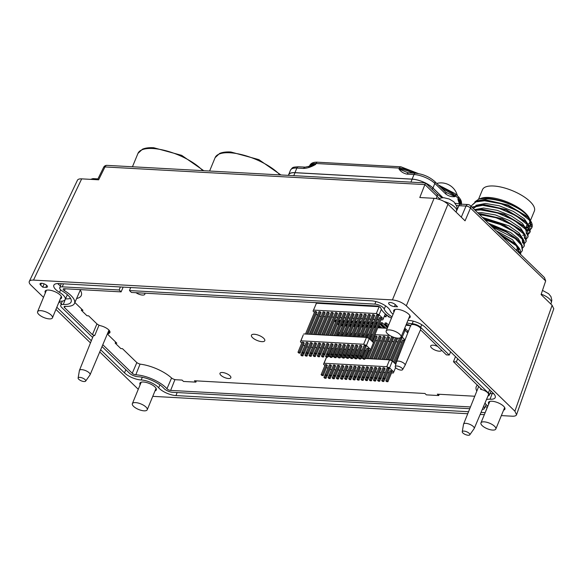 <?xml version="1.0" encoding="UTF-8"?>
<svg xmlns="http://www.w3.org/2000/svg" width="583" height="583" viewBox="0 0 583 583"><rect width="100%" height="100%" fill="white"/><g stroke="black" fill="none" stroke-linecap="round" stroke-linejoin="round"><path stroke-width="0.87" d="M478.592 199.138L482.491 189.686A28.05 10.465 22.4 0 1 493.612 186.006A28.05 10.465 22.4 0 1 522.397 195.75A28.05 10.465 22.4 0 1 534.356 211.061L530.435 220.571M526.821 225.133A28.05 10.465 -157.6 0 0 527.513 224.776M528.468 224.105A28.05 10.465 -157.6 0 0 529.634 222.517M520.903 210.128A29.383 10.96 22.4 0 1 529.779 219.157L529.043 217.729A28.05 10.465 -157.6 0 0 488.889 197.462A28.05 10.465 -157.6 0 0 481.558 198.154L478.993 198.985L487.096 198.169C498.88 199.146 510.147 203.132 520.903 210.128C510.052 203.336 498.866 199.59 487.322 198.876L477.717 200.778M474.846 201.864L479 199M471.312 206.601L471.611 205.566L475.998 201.893L484.568 200.763L501.14 203.795L517.835 211.068L529.291 220.061L531.827 227.691L530.472 229.447M472.157 207.417L482.68 205.347L499.245 208.379L515.889 215.63L527.404 224.652L529.94 232.282L528.584 234.016M475.123 210.295L480.793 209.931L497.357 212.963L514.002 220.214L525.516 229.236L528.052 236.866L526.689 238.6M479.488 214.529L495.987 217.714L512.406 224.965L523.702 233.907L526.165 241.449L524.802 243.184M485.143 220.017L500.265 224.521L513.856 231.633L522.608 239.518L524.27 246.033L522.915 247.768M492.22 226.882L515.212 238.578L521.435 245.203L522.383 250.617L521.027 252.352M501.569 235.955L516.195 245.669L520.699 254.516M508.85 243.009L516.538 250.479M496.388 230.926L512.391 239.635L519.555 248.686M519.038 251.543L518.396 252.279M488.518 223.289L510.657 232.537L518.229 238.593L521.45 244.102M482.403 217.357L509.017 225.869L519.052 232.923L523.337 239.518M477.696 212.788L481.66 212.62L495.39 214.93L509.557 220.571L520.517 227.946L525.225 234.942M474.453 209.647L483.547 208.036L497.277 210.346L511.444 215.987L522.412 223.369L527.112 230.358M475.823 205.362L485.435 203.452L499.157 205.763L513.339 211.403L524.299 218.785L529 225.774M527.032 229.957L528.482 228.623M530.129 229.695L527.418 230.853M520.757 254.567L520.342 250.1L516.144 244.685L499.966 234.395M522.383 250.617L522.23 245.516L518.039 240.101L506.35 232.034L491.075 225.774M524.27 246.033L524.117 240.932L519.927 235.517L504.149 225.417L484.24 219.135M526.165 241.449L526.004 236.348L521.814 230.934L502.313 219.223L479.095 213.837L481.15 213.888M528.052 236.866L527.899 231.764L523.702 226.35L504.2 214.639L481.07 209.261L474.598 209.785M522.638 235.277L523.862 235.146M528.511 233.601L530.056 231.954M530.217 231.611L529.787 227.181L525.589 221.766L506.088 210.055L482.957 204.677L471.873 207.14M531.251 222.006L529.124 218.873A32.058 11.959 22.4 0 1 531.251 222.006A32.058 11.959 22.4 0 1 531.922 227.479A32.058 11.959 22.4 0 1 530.464 229.403M530.122 229.666A32.058 11.959 22.4 0 1 529.211 230.219M529.124 218.873L527.462 217.175L507.975 205.471L484.845 200.093L476.245 201.237L471.611 205.566M526.318 228.15L528.555 227.698M529.787 227.181L531.74 224.054M484.765 200.093L486.812 200.137L508.085 205.041L525.983 215.761M529.801 220.702L530.18 224.688L529.182 226.066M528.395 226.649L526.012 227.603M482.87 204.677L484.925 204.72L506.197 209.625L524.095 220.352L525.589 221.766M527.906 225.278L528.293 229.272L527.294 230.649M473.323 208.554L477.433 205.646M483.023 209.304L504.302 214.209L522.208 224.929L523.702 226.35M526.019 229.862L526.405 233.856M481.135 213.888L502.415 218.793L520.32 229.513L521.814 230.926M524.124 234.439L524.511 238.44M522.623 243.024L522.237 239.023M519.118 234.774L503.1 224.47L483.948 218.858M516.567 250.501L518.95 249.553M516.545 238.687L505.25 230.999L490.478 225.191M499.055 233.513L514.651 243.264L516.144 244.678M518.462 248.19L518.673 252.548M529.779 219.157A29.383 10.96 22.4 0 1 530.326 220.418M530.683 221.948A29.383 10.96 22.4 0 1 530.392 224.171M530.275 224.44A29.383 10.96 22.4 0 1 529.087 225.905M528.344 226.437A29.383 10.96 22.4 0 1 525.917 227.45M395.208 366.59L396.513 361.781A4.635 1.727 22.4 0 1 396.535 361.715L410.775 325.227A5.371 2.004 22.4 0 1 412.91 324.512A5.371 2.004 22.4 0 1 418.441 326.385A5.371 2.004 22.4 0 1 420.707 329.322L405.105 365.242A4.635 1.727 22.4 0 1 405.076 365.308L402.605 369.637A4.008 1.494 -157.6 0 0 399.501 366.671A4.008 1.494 -157.6 0 0 395.208 366.59A4.008 1.494 -157.6 0 0 397.016 368.755A4.008 1.494 -157.6 0 0 401.053 370.103A4.008 1.494 -157.6 0 0 402.605 369.637M396.535 361.715A4.635 1.727 22.4 0 1 401.483 361.868A4.635 1.727 22.4 0 1 405.105 365.242M462.253 431.741L463.529 424.278A5.75 2.143 22.4 0 1 463.572 424.111A5.75 2.143 22.4 0 1 465.861 423.353A5.75 2.143 22.4 0 1 471.771 425.357A5.75 2.143 22.4 0 1 474.212 428.498A5.75 2.143 22.4 0 1 474.125 428.651L469.774 434.838A4.081 1.523 -157.6 0 0 468.229 432.586A4.081 1.523 -157.6 0 0 463.908 431.085A4.081 1.523 -157.6 0 0 462.253 431.741A4.081 1.523 -157.6 0 0 464.17 433.927A4.081 1.523 -157.6 0 0 468.215 435.261A4.081 1.523 -157.6 0 0 469.774 434.838M92.646 337.477L61.711 307.46A6.413 2.39 -157.6 0 1 60.719 305.324A6.413 2.39 -157.6 0 1 63.328 304.457A19.232 7.171 -157.6 0 0 71.148 301.848A19.232 7.171 -157.6 0 0 62.6 291.252A6.413 2.39 -157.6 0 1 59.75 287.725A6.413 2.39 -157.6 0 1 62.308 286.851L119.18 289.991L120.338 286.96M406.876 322.946A19.232 7.171 -157.6 0 0 412.232 323.711A6.413 2.39 -157.6 0 1 420.62 327.274L449.253 355.047L450.659 351.884M392.009 316.817A19.232 7.171 -157.6 0 1 384.197 309.005A6.413 2.39 -157.6 0 0 374.898 304.107L129.492 290.56L131.437 292.447L376.844 305.995A2.726 1.02 22.4 0 1 380.801 308.079A22.919 8.548 -157.6 0 0 391.441 318.194M406.307 324.316A22.919 8.548 -157.6 0 0 408.902 324.913L410.855 326.05M420.343 330.153L421.669 330.889L446.403 354.887L449.253 355.047M102.797 344.721L132.246 373.288A2.726 1.02 22.4 0 0 135.803 374.803L140.058 364.084M78.122 378.024A4.081 1.523 -157.6 0 0 80.031 380.211A4.081 1.523 -157.6 0 0 84.083 381.544A4.081 1.523 -157.6 0 0 85.635 381.122A4.081 1.523 -157.6 0 0 84.098 378.87A4.081 1.523 -157.6 0 0 79.776 377.369A4.081 1.523 -157.6 0 0 78.122 378.024L79.397 370.562A5.75 2.143 22.4 0 1 79.441 370.394L93.098 336.355A6.1 2.274 22.4 0 1 94.723 335.546L92.427 334.664L96.938 323.886M119.18 289.991L121.126 291.879L64.254 288.738A2.726 1.02 22.4 0 0 63.168 289.088A2.726 1.02 22.4 0 0 64.378 290.611A22.919 8.548 22.4 0 1 74.493 303.4A22.919 8.548 22.4 0 1 65.238 306.337A2.726 1.02 22.4 0 0 64.145 306.687A2.726 1.02 22.4 0 0 64.553 307.62L92.427 334.664M469.76 408.69L172.59 392.293A6.413 2.39 -157.6 0 1 163.925 388.395A19.232 7.171 22.4 0 0 137.792 376.691A6.413 2.39 22.4 0 1 129.404 373.135L102.018 346.564M482.309 409.368A6.413 2.39 -157.6 0 0 484.327 408.545A6.413 2.39 -157.6 0 0 483.518 406.504M481.427 389.182L453.457 361.73L456.3 361.883L488.314 392.942A6.413 2.39 22.4 0 1 489.275 395.143A6.413 2.39 22.4 0 1 488.007 395.901M481.186 388.635L480.56 389.357A6.1 2.274 22.4 0 1 486.346 391.659A6.1 2.274 22.4 0 1 488.51 394.713L474.212 428.498M171.577 377.995L166.957 388.744A2.726 1.02 22.4 0 0 170.644 390.406L470.459 406.949M166.957 388.744A22.919 8.548 -157.6 0 0 135.803 374.803M397.548 306.775L394.48 306.607A4.008 1.494 22.4 0 1 390.37 305.215A4.008 1.494 22.4 0 1 388.657 303.029A4.008 1.494 22.4 0 1 391.783 302.774A4.008 1.494 22.4 0 1 395.719 304.996L397.548 306.775M488.729 404.019A8.869 3.309 22.4 0 1 488.496 402.401A8.869 3.309 22.4 0 1 492.008 401.25A8.869 3.309 22.4 0 1 501.11 404.325A8.869 3.309 22.4 0 1 504.9 409.164A8.869 3.309 22.4 0 1 503.595 410.148M393.073 314.237A12.819 4.781 22.4 0 1 390.107 310.622A12.819 4.781 22.4 0 0 371.517 300.821L58.919 283.571A12.819 4.781 22.4 0 0 53.862 285.189A12.819 4.781 22.4 0 0 59.51 292.375A12.819 4.781 22.4 0 1 65.158 299.56A12.819 4.781 22.4 0 1 59.998 301.178A12.819 4.781 22.4 0 0 59.335 301.149M486.448 399.581A12.819 4.781 -157.6 0 1 490.026 399.231A12.819 4.781 -157.6 0 0 495.244 397.497A12.819 4.781 -157.6 0 0 493.262 393.219L425.568 327.544A12.819 4.781 22.4 0 0 408.8 320.424A12.819 4.781 22.4 0 1 407.94 320.366M485.027 402.933A12.819 4.781 -157.6 0 0 487.556 405.936A12.819 4.781 22.4 0 1 487.84 406.183M485.173 412.64L481.019 412.414M468.55 411.722L175.971 395.573A12.819 4.781 22.4 0 1 158.649 387.782A12.819 4.781 -157.6 0 0 141.224 379.978L142.259 377.274M125.862 369.695L124.456 372.858A12.819 4.781 -157.6 0 0 141.224 379.978M124.456 372.858L100.662 349.778M91.342 340.734L56.821 307.248M393.962 312.087A8.869 3.309 22.4 0 1 393.729 310.469A8.869 3.309 22.4 0 1 397.242 309.311A8.869 3.309 22.4 0 1 406.336 312.386A8.869 3.309 22.4 0 1 410.133 317.232A8.869 3.309 22.4 0 1 408.829 318.209M45.365 292.841A8.869 3.309 22.4 0 1 45.131 291.223A8.869 3.309 22.4 0 1 48.644 290.072A8.869 3.309 22.4 0 1 57.746 293.147A8.869 3.309 22.4 0 1 61.536 297.986A8.869 3.309 22.4 0 1 60.231 298.97M140.131 384.78A8.869 3.309 22.4 0 1 139.898 383.162A8.869 3.309 22.4 0 1 143.418 382.011A8.869 3.309 22.4 0 1 152.513 385.086A8.869 3.309 22.4 0 1 156.302 389.925A8.869 3.309 22.4 0 1 154.998 390.909M501.351 415.599L512.289 416.204C514.687 416.306 516.108 415.81 516.56 414.732L514.898 411.19L406.307 305.835C402.387 302.49 397.759 300.515 392.425 299.91L33.501 280.102C31.227 280 29.82 280.445 29.296 281.429C28.88 282.412 29.412 283.644 30.892 285.116L43.506 297.352M55.932 309.405L90.467 342.913M99.751 351.921L138.273 389.291M152.761 396.345L467.734 413.741M480.166 414.426L484.342 414.659M45.853 287.361A4.008 1.494 -157.6 0 0 47.442 286.836A4.008 1.494 -157.6 0 0 44.308 283.928A4.008 1.494 -157.6 0 0 40.038 283.783A4.008 1.494 -157.6 0 0 40.65 285.138L42.763 287.193L45.853 287.361L46.691 285.342M288.439 175.374L288.702 174.769A15.938 5.947 22.4 0 1 295.005 172.714L412.166 179.185A15.938 5.947 22.4 0 1 425.247 182.924M425.707 183.157A15.938 5.947 22.4 0 1 432.885 188.025L442.883 197.724M121.126 291.879L123.159 287.113M455.498 356.577L453.457 361.73M77.466 180.191C77.998 179.207 79.397 178.762 81.671 178.864L98.636 179.804L104.969 166.942A3.476 2.201 -86.8 0 1 106.944 165.361A3.476 3.476 0 0 0 103.643 167.292A3.476 1.261 26.2 0 1 104.969 166.942L424.89 184.6L425.488 182.938L436.74 193.862A3.476 2.354 134.1 0 1 437.068 196.347A16.834 6.282 -157.6 0 0 439.582 198.439M424.89 184.6L419.796 197.528L434.08 198.315C439.422 198.92 444.049 200.895 447.963 204.239L406.307 305.835M553.763 308.815L552.108 305.273L541.075 294.568L545.681 280.919L544.456 277.559L470.197 205.515A3.476 3.476 0 0 0 467.967 204.538A3.476 2.201 93.2 0 0 466.006 206.076A3.476 1.494 23.1 0 1 470.496 208.051A3.476 2.354 -45.9 0 0 470.197 205.515M545.666 280.97L470.496 208.051L465.059 220.826L447.963 204.239M59.131 301.637A12.6 4.7 -157.6 0 0 59.204 301.702L61.302 303.743M485.078 406.905L487.33 407.029A12.6 4.7 -157.6 0 0 487.483 407.036M489.953 393.663A13.045 4.868 22.4 0 1 492.176 393.62A12.6 4.7 22.4 0 0 493.67 393.627M57.702 283.549A12.6 4.7 -157.6 0 0 60.428 285.889M70.565 298.394A19.006 7.091 22.4 0 1 65.485 298.839M129.492 290.56L130.658 287.528M456.3 361.883L457.706 358.72M42.763 287.193L44.133 283.855M79.441 370.394A5.75 2.143 22.4 0 1 81.722 369.637A5.75 2.143 22.4 0 1 87.639 371.641A5.75 2.143 22.4 0 1 90.081 374.782A5.75 2.143 22.4 0 1 89.993 374.935L85.635 381.122M74.886 302.504L82.983 310.36L81.328 310.265L86.969 315.738L88.623 315.833L96.698 323.667A4.27 1.596 -157.6 0 0 100.874 325.817A8.016 2.988 22.4 0 1 109.925 332.558A8.016 2.988 22.4 0 1 108.737 333.44A4.27 1.596 -157.6 0 0 108.103 333.913A4.27 1.596 -157.6 0 0 108.751 335.363L116.826 343.198L115.179 343.103L120.819 348.576L122.466 348.663L136.429 362.211A3.738 1.392 -157.6 0 0 140.889 364.251A26.177 9.765 22.4 0 1 171.322 377.784A3.738 1.392 -157.6 0 0 176.073 379.752L182.085 380.087L183.499 381.457L195.873 382.135L194.467 380.772L424.956 393.489L426.362 394.859L438.744 395.544L437.33 394.174L474.759 396.236M408.719 324.877L408.464 325.489L410.439 325.591M408.464 325.489A10.683 3.986 22.4 0 1 405.965 325.146M79.951 289.605A26.177 9.765 22.4 0 1 81.314 295.421A26.177 9.765 22.4 0 1 76.613 298.518M476.814 391.12A26.177 9.765 22.4 0 1 476.267 386.653A26.177 9.765 22.4 0 1 477.499 385.05M135.97 292.695A5.874 2.194 -157.6 0 0 144.832 294.291A5.874 2.194 -157.6 0 0 144.642 293.176M222.32 372.501A5.874 2.194 22.4 0 1 228.354 374.541A5.874 2.194 22.4 0 1 230.853 377.748A5.874 2.194 22.4 0 1 224.586 377.536A5.874 2.194 22.4 0 1 219.988 373.273A5.874 2.194 22.4 0 1 222.32 372.501M261.92 341.653A7.215 2.689 -157.6 0 0 264.777 340.705A7.215 2.689 -157.6 0 0 259.136 335.473A7.215 2.689 -157.6 0 0 251.441 335.21A7.215 2.689 -157.6 0 0 254.516 339.146A7.215 2.689 -157.6 0 0 261.92 341.653M437.753 346.499A5.874 2.194 -157.6 0 0 433.031 345.165A5.874 2.194 -157.6 0 0 430.699 345.93A5.874 2.194 -157.6 0 0 435.297 350.201A5.874 2.194 -157.6 0 0 441.564 350.412A5.874 2.194 -157.6 0 0 441.615 350.245M387.039 326.626L386.252 326.582M382.914 326.4L382.127 326.356M408.304 331.559L404.748 328.105M196.398 380.874L195.873 382.135M439.261 394.283L438.744 395.544M115.623 342.024L115.179 343.103M81.773 309.187L81.328 310.265M330 369.309L331.384 369.586M334.044 369.731L335.509 369.819M338.169 369.965L339.634 370.045M342.294 370.19L343.759 370.271M346.419 370.416L347.883 370.496M350.551 370.642L352.015 370.73M354.675 370.875L356.14 370.956M358.8 371.101L360.265 371.182M362.925 371.327L364.39 371.407M367.05 371.553L368.514 371.641M371.174 371.786L372.639 371.867M375.299 372.012L376.764 372.092M379.424 372.238L380.888 372.318M383.548 372.464L385.013 372.552M387.673 372.697L389.138 372.777M391.536 372.909L393.263 373.003L393.78 371.998L389.553 367.895L386.777 366.707L324.068 363.245L323.543 364.251L324.884 365.548M326.633 367.246L327.704 368.288M321.116 374.687L325.27 364.608L326.509 364.674L327.354 365.497L323.201 375.576L322.355 374.76L321.116 374.687L321.962 375.51L323.201 375.576M323.937 377.427L324.782 378.243L326.021 378.316L325.176 377.493L323.937 377.427L328.36 367.356M325.241 374.913L329.395 364.834L330.634 364.9L331.479 365.723L327.325 375.802L326.48 374.986L325.241 374.913L326.086 375.736L327.325 375.802M328.061 377.653L328.907 378.476L330.146 378.542L329.3 377.718L328.061 377.653L332.485 367.582M329.366 375.146L333.52 365.06L334.759 365.126L335.604 365.949L331.45 376.035L330.605 375.212L329.366 375.146L330.211 375.962L331.45 376.035M332.186 377.879L333.031 378.702L334.27 378.768L333.425 377.944L332.186 377.879L336.61 367.815M333.491 375.372L337.644 365.286L338.883 365.359L339.729 366.175L335.575 376.261L334.729 375.437L333.491 375.372L334.336 376.195L335.575 376.261M336.311 378.105L337.156 378.928L338.395 378.994L337.55 378.178L336.311 378.105L340.734 368.041M337.615 375.598L341.776 365.519L343.008 365.585L343.853 366.408L339.7 376.487L338.854 375.671L337.615 375.598L338.461 376.421L339.7 376.487M340.436 378.338L341.281 379.154L342.52 379.227L341.674 378.403L340.436 378.338L344.859 368.267M341.74 375.824L345.901 365.745L347.133 365.811L347.985 366.634L343.824 376.713L342.979 375.897L341.74 375.824L342.585 376.647L343.824 376.713M344.56 378.564L345.413 379.38L346.645 379.453L345.799 378.629L344.56 378.564L348.984 368.492M345.865 376.057L350.026 365.971L351.265 366.037L352.11 366.86L347.949 376.946L347.104 376.122L345.865 376.057L346.717 376.873L347.949 376.946M348.685 378.79L349.538 379.613L350.769 379.679L349.924 378.855L348.685 378.79L353.109 368.726M349.997 376.283L354.151 366.197L355.39 366.27L356.235 367.086L352.074 377.172L351.228 376.348L349.997 376.283L350.842 377.106L352.074 377.172M352.817 379.016L353.662 379.839L354.901 379.905L354.049 379.088L352.817 379.016L357.233 368.952M354.121 376.509L358.275 366.43L359.514 366.496L360.36 367.319L356.206 377.398L355.353 376.574L354.121 376.509L354.967 377.332L356.206 377.398M356.942 379.249L357.787 380.065L359.026 380.138L358.173 379.314L356.942 379.249L361.358 369.177M358.246 376.735L362.4 366.656L363.639 366.722L364.484 367.545L360.33 377.624L359.485 376.807L358.246 376.735L359.092 377.558L360.33 377.624M361.066 379.475L361.912 380.291L363.151 380.364L362.305 379.54L361.066 379.475L365.483 369.403M362.371 376.968L366.525 366.882L367.764 366.947L368.609 367.771L364.455 377.857L363.61 377.033L362.371 376.968L363.216 377.784L364.455 377.857M365.191 379.701L366.037 380.524L367.275 380.59L366.43 379.766L365.191 379.701L369.607 369.637M366.496 377.194L370.65 367.108L371.888 367.181L372.734 367.997L368.58 378.083L367.735 377.259L366.496 377.194L367.341 378.01L368.58 378.083M369.316 379.927L370.161 380.75L371.4 380.816L370.555 379.999L369.316 379.927L373.739 369.862M370.62 377.42L374.774 367.341L376.013 367.407L376.858 368.23L372.705 378.309L371.859 377.485L370.62 377.42L371.466 378.243L372.705 378.309M373.441 380.16L374.286 380.976L375.525 381.049L374.68 380.225L373.441 380.16L377.864 370.088M374.745 377.646L378.899 367.567L380.138 367.633L380.983 368.456L376.829 378.535L375.984 377.718L374.745 377.646L375.59 378.469L376.829 378.535M377.565 380.386L378.411 381.202L379.65 381.275L378.804 380.451L377.565 380.386L381.989 370.314M378.87 377.879L383.024 367.793L384.263 367.858L385.108 368.682L380.954 378.768L380.109 377.944L378.87 377.879L379.715 378.695L380.954 378.768M381.69 380.612L382.535 381.435L383.774 381.501L382.929 380.677L381.69 380.612L386.114 370.548M382.995 378.105L387.156 368.019L388.387 368.092L389.233 368.908L385.079 378.994L384.233 378.17L382.995 378.105L383.84 378.921L385.079 378.994M391.208 370.824L392.053 371.648L387.899 381.727L387.054 380.91L391.208 370.824L389.976 370.759L385.815 380.837L386.66 381.661L387.899 381.727M395.813 364.346L392.388 361.023L389.553 367.895M323.543 364.251L326.48 357.175M386.777 366.707L389.604 359.835L365.104 358.479M362.713 358.348L360.979 358.254M358.581 358.122L356.854 358.028M354.457 357.896L352.73 357.802M350.332 357.671L348.605 357.576M346.207 357.437L344.48 357.343M342.083 357.211L340.355 357.117M337.958 356.985L336.231 356.891M333.833 356.76L332.106 356.665M329.708 356.526L327.974 356.432M389.604 359.835L392.388 361.023M393.78 371.998L395.587 367.611M326.567 357.182L324.068 363.245M336.238 320.205L335.684 320.176L335.123 321.554L335.524 321.947M337.47 323.827L338.541 324.869M342.454 325.606L341.383 324.571M339.437 322.683L338.366 321.648M337.797 323.018L338.869 324.061M335.123 321.554L335.67 321.583M340.363 320.439L339.809 320.402L339.248 321.78L339.649 322.173M341.594 324.061L342.666 325.095M346.579 325.839L345.508 324.797M343.562 322.909L342.491 321.874M341.93 323.252L342.993 324.286M339.248 321.78L339.794 321.809M344.487 320.665L343.941 320.635L343.372 322.005L343.773 322.399M345.719 324.286L346.79 325.321M350.704 326.065L349.632 325.022M347.687 323.142L346.615 322.1M346.054 323.478L347.118 324.512M343.372 322.005L343.926 322.042M348.612 320.89L348.066 320.861L347.497 322.239L347.898 322.625M349.844 324.512L350.915 325.554M354.828 326.291L353.757 325.256M351.811 323.368L350.74 322.326M350.179 323.703L351.25 324.746M347.497 322.239L348.051 322.268M352.744 321.116L352.19 321.087L351.622 322.465L352.023 322.858M353.968 324.738L355.04 325.78M358.953 326.516L357.882 325.482M355.936 323.594L354.872 322.559M354.304 323.929L355.375 324.971M351.622 322.465L352.176 322.494M358.428 324.163L359.5 325.197M356.869 321.35L356.315 321.313L355.747 322.69L356.3 322.72M355.747 322.69L356.147 323.084M358.093 324.971L359.164 326.006M363.078 326.75L362.007 325.708M360.068 323.82L358.997 322.785M362.553 324.388L363.624 325.423M360.994 321.576L360.44 321.546L359.871 322.916L360.425 322.953M359.871 322.916L360.279 323.31M362.218 325.197L363.289 326.232M367.203 326.976L366.131 325.933M364.193 324.053L363.122 323.011M366.678 324.614L367.749 325.657M365.118 321.801L364.564 321.772L363.996 323.15L364.55 323.179M363.996 323.15L364.404 323.536M366.343 325.423L367.414 326.465M371.327 327.201L370.256 326.167M368.318 324.279L367.246 323.237M370.803 324.84L371.874 325.882M369.243 322.027L368.689 321.998L368.121 323.376L368.675 323.405M368.121 323.376L368.529 323.769M370.467 325.649L371.539 326.691M375.452 327.427L374.388 326.393M372.442 324.505L371.371 323.47M374.927 325.074L375.999 326.108M373.368 322.261L372.814 322.224L372.245 323.601L372.799 323.631M372.245 323.601L372.654 323.995M374.599 325.882L375.663 326.917M379.817 327.894L378.316 326.429M376.567 324.731L375.496 323.696M378.863 325.11L381.843 328.003L377.762 327.777M377.493 322.486L376.939 322.457L376.37 323.827L376.924 323.864M376.37 323.827L376.778 324.221M378.527 325.919L380.604 327.938M383.949 328.12L379.431 323.733M387.491 327.784L382.302 322.749L381.063 322.683L380.502 324.061L381.734 324.126L385.968 328.229L381.843 328.003M380.502 324.061L384.729 328.163M382.302 322.749L381.734 324.126M388.599 325.088L386.427 322.982L385.188 322.909L384.627 324.286L385.859 324.352L388.03 326.458M384.627 324.286L387.702 327.267M386.427 322.982L385.859 324.352M389.4 323.142L388.832 324.52M405.112 330.386L405.294 329.956L404.362 329.052M407.087 332.303L407.269 331.873L406.606 331.836M407.932 332.514L407.269 331.873M404.019 329.876L405.039 330.313L402.204 337.193L401.184 336.755M389.823 335.473L374.927 334.649M372.53 334.518L371.065 334.438M368.405 334.292L366.94 334.212M364.28 334.066L362.815 333.986M360.156 333.833L358.691 333.753M356.031 333.607L354.566 333.527M351.906 333.381L350.441 333.301M347.781 333.155L346.317 333.075M343.657 332.922L342.192 332.842M339.532 332.696L338.067 332.616M387.272 328.302L385.968 328.229M375.365 327.646L373.9 327.566M371.24 327.42L369.775 327.34M367.115 327.187L365.65 327.107M362.99 326.961L361.526 326.881M358.866 326.735L357.401 326.655M354.741 326.509L353.276 326.429M350.616 326.276L349.151 326.196M346.491 326.05L345.027 325.97M342.359 325.824L340.902 325.744M405.039 339.933L402.204 337.193M407.757 332.951L405.039 330.313M372.537 340.457L372.916 340.479M375.583 340.625L377.048 340.705M379.708 340.851L381.173 340.931M383.833 341.077L385.297 341.157M387.957 341.303L389.422 341.39M392.082 341.536L393.547 341.616M396.207 341.762L397.672 341.842M400.332 341.988L401.796 342.068M393.525 362.13L402.627 340.049L403.866 340.122L404.66 340.895M400.871 337.375L401.891 338.206L392.461 361.088M390.158 360.068L398.765 339.838M386.114 359.645L394.64 339.612M382.259 359.427L391.557 336.857L392.796 336.93L393.642 337.746L384.649 359.565M381.989 359.412L390.515 339.386M378.127 359.201L387.433 336.631L388.672 336.697L389.517 337.521L380.524 359.332M377.864 359.186L386.391 339.153M374.002 358.975L383.308 336.406L384.547 336.471L385.392 337.295L376.399 359.106M373.739 358.96L382.266 338.927M369.877 358.749L379.183 336.18L380.422 336.245L381.267 337.069L372.275 358.88M369.615 358.734L378.141 338.701M372.624 341.849L375.058 335.946L376.29 336.019L377.143 336.836L368.15 358.654M372.428 341.66L374.016 338.475M369.607 338.927L370.934 335.721L372.012 335.779M369.418 338.738L369.892 338.242M366.029 337.375L366.802 335.495L367.888 335.553M361.905 337.149L362.677 335.269L363.763 335.327M357.78 336.916L358.552 335.036L359.638 335.101M353.655 336.69L354.428 334.81L355.513 334.868M349.53 336.464L350.303 334.584L351.389 334.642M345.406 336.238L346.178 334.358L347.264 334.416M341.281 336.005L342.053 334.125L343.132 334.19M337.156 335.779L337.929 333.899L339.007 333.957M328.623 356.468L331.924 348.459M332.485 356.679L335.786 348.67M332.747 356.694L336.056 348.685M336.61 356.913L339.911 348.896M336.872 356.927L340.18 348.911M340.734 357.139L344.036 349.122M341.004 357.153L344.305 349.137M344.859 357.364L348.16 349.355M345.129 357.379L348.43 349.37M348.984 357.59L352.292 349.581M349.253 357.605L352.555 349.596M353.116 357.824L356.417 349.807M353.378 357.838L356.679 349.822M357.241 358.049L360.542 350.033M357.503 358.064L360.804 350.048M361.365 358.275L364.666 350.266M361.628 358.29L364.929 350.281M365.49 358.501L368.791 350.492M366.991 358.589L376.29 336.019M365.752 358.516L369.054 350.507M371.116 358.815L380.422 336.245M375.241 359.041L384.547 336.471M379.365 359.274L388.672 336.697M383.49 359.5L392.796 336.93M387.615 359.726L396.578 337.994M388.774 359.791L397.708 338.125M386.383 359.66L395.405 337.754M391.463 360.629L401.046 337.382M390.391 360.17L399.501 338.053M394.436 363.005L403.866 340.122M395.281 363.828L403.392 344.145M322.355 374.76L326.509 364.674M325.176 377.493L325.955 375.605M326.021 378.316L327.063 375.787M326.48 374.986L330.634 364.9M329.3 377.718L330.08 375.831M330.146 378.542L331.188 376.02M330.605 375.212L334.759 365.126M333.425 377.944L334.205 376.057M334.27 378.768L335.312 376.246M334.729 375.437L338.883 365.359M337.55 378.178L338.329 376.29M338.395 378.994L339.437 376.472M338.854 375.671L343.008 365.585M341.674 378.403L342.454 376.516M342.52 379.227L343.562 376.698M342.979 375.897L347.133 365.811M345.799 378.629L346.579 376.742M346.645 379.453L347.687 376.931M347.104 376.122L351.265 366.037M349.924 378.855L350.704 376.968M350.769 379.679L351.811 377.157M351.228 376.348L355.39 366.27M354.049 379.088L354.828 377.201M354.901 379.905L355.936 377.383M355.353 376.574L359.514 366.496M358.173 379.314L358.953 377.427M359.026 380.138L360.061 377.609M359.485 376.807L363.639 366.722M362.305 379.54L363.078 377.653M363.151 380.364L364.186 377.842M363.61 377.033L367.764 366.947M366.43 379.766L367.203 377.879M367.275 380.59L368.31 378.068M367.735 377.259L371.888 367.181M370.555 379.999L371.335 378.112M371.4 380.816L372.442 378.294M371.859 377.485L376.013 367.407M374.68 380.225L375.459 378.338M375.525 381.049L376.567 378.52M375.984 377.718L380.138 367.633M378.804 380.451L379.584 378.564M379.65 381.275L380.692 378.753M380.109 377.944L384.263 367.858M382.929 380.677L383.709 378.79M383.774 381.501L384.816 378.979M384.233 378.17L388.387 368.092M387.054 380.91L385.815 380.837M306.877 346.87L308.254 347.147M310.921 347.3L312.386 347.381M315.046 347.526L316.511 347.606M319.171 347.752L320.635 347.832M323.295 347.978L324.76 348.058M327.42 348.211L328.885 348.291M331.545 348.437L333.01 348.517M335.67 348.663L337.134 348.743M339.794 348.889L341.259 348.969M343.919 349.122L345.384 349.202M348.044 349.348L349.509 349.428M352.168 349.574L353.633 349.654M356.3 349.8L357.765 349.88M360.425 350.033L361.89 350.113M364.55 350.259L366.015 350.339M368.405 350.47L370.132 350.565L370.657 349.56L366.423 345.457L363.646 344.269L300.937 340.815L300.42 341.813L301.754 343.11M303.503 344.808L304.574 345.85M297.986 352.249L302.14 342.17L303.379 342.236L304.224 343.059L300.07 353.138L299.225 352.321L297.986 352.249L298.831 353.072L300.07 353.138M300.806 354.989L301.651 355.805L302.89 355.878L302.045 355.054L300.806 354.989L305.23 344.917M302.111 352.482L306.272 342.396L307.503 342.461L308.356 343.285L304.195 353.371L303.349 352.547L302.111 352.482L302.956 353.298L304.195 353.371M304.931 355.215L305.776 356.038L307.015 356.104L306.17 355.28L304.931 355.215L309.354 345.143M306.235 352.708L310.396 342.622L311.628 342.695L312.481 343.511L308.32 353.597L307.474 352.773L306.235 352.708L307.088 353.524L308.32 353.597M309.056 355.441L309.908 356.264L311.14 356.33L310.294 355.513L309.056 355.441L313.479 345.376M310.367 352.934L314.521 342.848L315.76 342.921L316.605 343.737L312.444 353.823L311.599 352.999L310.367 352.934L311.213 353.757L312.444 353.823M313.188 355.666L314.033 356.49L315.265 356.556L314.419 355.739L313.188 355.666L317.604 345.602M314.492 353.16L318.646 343.081L319.885 343.147L320.73 343.97L316.576 354.049L315.724 353.232L314.492 353.16L315.337 353.983L316.576 354.049M317.312 355.9L318.158 356.716L319.397 356.789L318.544 355.965L317.312 355.9L321.729 345.828M318.617 353.393L322.771 343.307L324.01 343.372L324.855 344.196L320.701 354.282L319.856 353.458L318.617 353.393L319.462 354.209L320.701 354.282M321.437 356.126L322.282 356.949L323.521 357.015L322.676 356.191L321.437 356.126L325.853 346.054M322.742 353.619L326.895 343.533L328.134 343.606L328.98 344.422L324.826 354.508L323.98 353.684L322.742 353.619L323.587 354.435L324.826 354.508M325.562 356.351L326.407 357.175L327.646 357.241L326.801 356.424L325.562 356.351L329.978 346.287M326.866 353.845L331.02 343.759L332.259 343.832L333.104 344.648L328.95 354.734L328.105 353.91L326.866 353.845L327.712 354.668L328.95 354.734M329.686 356.577L330.532 357.401L331.771 357.466L330.925 356.65L329.686 356.577L334.11 346.513M330.991 354.07L335.145 343.992L336.384 344.057L337.229 344.881L333.075 354.96L332.23 354.143L330.991 354.07L331.836 354.894L333.075 354.96M333.811 356.811L334.657 357.627L335.895 357.7L335.05 356.876L333.811 356.811L338.235 346.739M335.116 354.296L339.27 344.218L340.508 344.283L341.354 345.107L337.2 355.185L336.355 354.369L335.116 354.296L335.961 355.12L337.2 355.185M337.936 357.036L338.781 357.86L340.02 357.926L339.175 357.102L337.936 357.036L342.359 346.965M339.24 354.53L343.394 344.444L344.633 344.517L345.479 345.333L341.325 355.419L340.479 354.595L339.24 354.53L340.086 355.346L341.325 355.419M342.061 357.262L342.906 358.086L344.145 358.151L343.3 357.335L342.061 357.262L346.484 347.198M343.365 354.756L347.519 344.67L348.758 344.742L349.603 345.559L345.449 355.645L344.604 354.821L343.365 354.756L344.21 355.579L345.449 355.645M346.185 357.488L347.031 358.312L348.27 358.377L347.424 357.561L346.185 357.488L350.609 347.424M347.49 354.981L351.651 344.903L352.883 344.968L353.735 345.792L349.574 355.87L348.729 355.054L347.49 354.981L348.335 355.805L349.574 355.87M350.31 357.722L351.155 358.538L352.394 358.611L351.549 357.787L350.31 357.722L354.734 347.65M351.615 355.207L355.776 345.129L357.015 345.194L357.86 346.018L353.699 356.096L352.853 355.28L351.615 355.207L352.467 356.031L353.699 356.096M354.435 357.947L355.287 358.771L356.519 358.837L355.674 358.013L354.435 357.947L358.858 347.876M355.747 355.441L359.9 345.355L361.139 345.428L361.985 346.244L357.824 356.33L356.978 355.506L355.747 355.441L356.592 356.257L357.824 356.33M358.567 358.173L359.412 358.997L360.644 359.062L359.798 358.246L358.567 358.173L362.983 348.109M359.871 355.666L364.025 345.581L365.264 345.653L366.109 346.47L361.956 356.556L361.103 355.732L359.871 355.666L360.717 356.49L361.956 356.556M368.084 348.386L368.93 349.21L364.776 359.288L363.923 358.472L368.084 348.386L366.845 348.321L362.692 358.399L363.537 359.223L364.776 359.288M370.657 349.56L373.484 342.687L369.258 338.585L366.423 345.457M300.42 341.813L303.247 334.941L300.937 340.815M363.646 344.269L366.481 337.397L303.772 333.935M366.481 337.397L369.258 338.585M315.592 302.613L316.431 303.233L313.071 311.111L316.365 303.357M319.564 303.408L318.937 302.796M316.831 302.679L317.458 303.291L316.431 303.233M319.717 302.839L320.351 303.444L317.458 303.291M323.689 303.634L323.062 303.022M320.956 302.905L321.583 303.517L320.351 303.444M323.842 303.065L324.476 303.677L321.583 303.517M327.814 303.86L327.187 303.247M325.081 303.131L325.708 303.743L324.476 303.677M327.974 303.291L328.601 303.903L325.708 303.743M331.938 304.086L331.312 303.481M329.206 303.364L329.84 303.969L328.601 303.903M332.099 303.524L332.725 304.129L329.84 303.969M336.063 304.319L335.436 303.707M333.33 303.59L333.964 304.202L332.725 304.129M337.462 303.816L338.089 304.428L333.964 304.202M336.223 303.75L336.85 304.355M340.188 304.545L339.561 303.932M341.587 304.042L342.214 304.654L338.089 304.428M340.348 303.976L340.975 304.588M344.313 304.771L343.686 304.158M345.712 304.275L346.338 304.88L342.214 304.654M344.473 304.202L345.1 304.814M348.445 304.996L347.811 304.392M349.836 304.501L350.463 305.113L346.338 304.88M348.598 304.435L349.224 305.04M352.569 305.222L351.935 304.618M353.961 304.727L354.588 305.339L350.463 305.113M352.722 304.661L353.349 305.266M356.694 305.456L356.067 304.843M358.086 304.953L358.713 305.565L354.588 305.339M356.847 304.887L357.474 305.499M360.819 305.681L360.192 305.069M362.211 305.186L362.837 305.791L358.713 305.565M360.972 305.113L361.598 305.725M364.943 305.907L364.317 305.303M366.335 305.412L366.962 306.024L362.837 305.791M365.096 305.346L365.73 305.951M369.068 306.133L368.441 305.528M370.46 305.638L371.087 306.25L366.962 306.024M369.221 305.572L369.855 306.177M373.193 306.366L372.566 305.754M374.585 305.864L375.219 306.476L371.087 306.25M373.353 305.798L373.98 306.41M377.318 306.592L376.691 305.98M385.21 314.244L386.5 315.498L385.931 316.875L384.314 316.431M385.931 316.875L384.642 315.622M381.34 309.267L379.081 314.754L376.305 313.567L379.132 306.694L375.219 306.476M377.544 306.09L378.105 306.636M389.633 317.079L388.825 317.035L386.864 315.141M319.528 316.161L320.912 316.445M381.063 319.768L382.791 319.863L385.348 313.902M313.071 311.111L314.412 312.408M316.161 314.106L317.232 315.141M376.305 313.567L313.596 310.105M383.308 318.857L379.081 314.754M323.572 316.591L325.037 316.671M327.697 316.817L329.162 316.897M331.822 317.05L333.287 317.13M335.946 317.276L337.411 317.356M340.078 317.502L341.543 317.582M344.203 317.728L345.668 317.808M348.328 317.961L349.793 318.041M352.453 318.187L353.917 318.267M356.577 318.413L358.042 318.493M360.702 318.639L362.167 318.719M364.827 318.872L366.292 318.952M368.952 319.098L370.416 319.178M373.076 319.324L374.541 319.404M377.201 319.55L378.666 319.63M370.402 339.692L379.504 317.611L380.735 317.684L381.588 318.5L372.151 341.39M367.261 337.732L376.684 314.878L377.915 314.944L378.761 315.767L369.331 338.657M367.028 337.63L375.641 317.4M363.253 337.222L372.552 314.652L373.79 314.718L374.636 315.541L365.65 337.353M362.99 337.207L371.517 317.174M359.128 336.996L368.427 314.419L369.666 314.492L370.511 315.308L361.526 337.127M358.858 336.974L367.392 316.948M355.003 336.763L364.302 314.193L365.541 314.266L366.386 315.082L357.394 336.894M354.734 336.748L363.267 316.715M350.879 336.537L360.177 313.967L361.416 314.033L362.262 314.856L353.269 336.668M350.609 336.522L359.135 316.489M346.754 336.311L356.053 313.741L357.292 313.807L358.137 314.631L349.144 336.442M346.484 336.296L355.011 316.263M342.622 336.085L351.928 313.508L353.167 313.581L354.012 314.397L345.019 336.216M342.359 336.07L350.886 316.037M338.497 335.852L347.803 313.282L349.042 313.355L349.887 314.171L340.895 335.983M338.235 335.837L346.761 315.804M334.372 335.626L343.679 313.056L344.917 313.122L345.763 313.946L336.77 335.757M334.11 335.611L342.636 315.578M330.248 335.4L339.554 312.831L340.793 312.896L341.638 313.72L332.645 335.531M329.985 335.385L338.512 315.352M326.123 335.174L335.429 312.605L336.661 312.67L337.513 313.494L328.521 335.305M325.861 335.159L334.387 315.126M321.998 334.941L331.304 312.371L332.536 312.444L333.381 313.26L324.396 335.072M321.736 334.926L330.262 314.893M317.873 334.715L327.172 312.145L328.411 312.211L329.257 313.035L320.271 334.846M317.611 334.7L326.137 314.667M313.749 334.489L323.048 311.92L324.286 311.985L325.132 312.809L316.146 334.62M313.479 334.474L322.013 314.441M309.624 334.263L318.923 311.694L320.162 311.759L321.007 312.583L312.014 334.394M309.354 334.248L317.888 314.215M305.499 334.03L314.798 311.46L316.037 311.533L316.882 312.35L307.89 334.161M306.731 334.103L316.037 311.533M310.863 334.329L320.162 311.759M314.988 334.555L324.286 311.985M319.112 334.78L328.411 312.211M323.237 335.014L332.536 312.444M327.362 335.24L336.661 312.67M331.487 335.465L340.793 312.896M335.611 335.691L344.917 313.122M339.736 335.925L349.042 313.355M343.861 336.151L353.167 313.581M347.985 336.376L357.292 313.807M352.11 336.602L361.416 314.033M356.242 336.836L365.541 314.266M360.367 337.061L369.666 314.492M364.492 337.287L373.79 314.718M368.339 338.191L377.915 314.944M371.305 340.567L380.735 317.684M299.225 352.321L303.379 342.236M302.045 355.054L302.825 353.167M302.89 355.878L303.932 353.356M303.349 352.547L307.503 342.461M306.17 355.28L306.95 353.393M307.015 356.104L308.057 353.582M307.474 352.773L311.628 342.695M310.294 355.513L311.074 353.626M311.14 356.33L312.182 353.808M311.599 352.999L315.76 342.921M314.419 355.739L315.199 353.852M315.265 356.556L316.307 354.034M315.724 353.232L319.885 343.147M318.544 355.965L319.324 354.078M319.397 356.789L320.431 354.267M319.856 353.458L324.01 343.372M322.676 356.191L323.448 354.304M323.521 357.015L324.556 354.493M323.98 353.684L328.134 343.606M326.801 356.424L327.573 354.537M327.646 357.241L328.681 354.719M328.105 353.91L332.259 343.832M330.925 356.65L331.698 354.763M331.771 357.466L332.813 354.945M332.23 354.143L336.384 344.057M335.05 356.876L335.83 354.989M335.895 357.7L336.938 355.171M336.355 354.369L340.508 344.283M339.175 357.102L339.955 355.215M340.02 357.926L341.062 355.404M340.479 354.595L344.633 344.517M343.3 357.335L344.079 355.448M344.145 358.151L345.187 355.63M344.604 354.821L348.758 344.742M347.424 357.561L348.204 355.674M348.27 358.377L349.312 355.856M348.729 355.054L352.883 344.968M351.549 357.787L352.329 355.9M352.394 358.611L353.436 356.082M352.853 355.28L357.015 345.194M355.674 358.013L356.453 356.126M356.519 358.837L357.561 356.315M356.978 355.506L361.139 345.428M359.798 358.246L360.578 356.359M360.644 359.062L361.686 356.541M361.103 355.732L365.264 345.653M363.923 358.472L362.692 358.399M492.628 430.072A8.038 3.002 -157.6 0 0 495.82 429.022A8.038 3.002 -157.6 0 0 489.523 423.185A8.038 3.002 -157.6 0 0 480.953 422.894A8.038 3.002 -157.6 0 0 484.378 427.281A8.038 3.002 -157.6 0 0 492.628 430.072M397.861 338.14A8.038 3.002 -157.6 0 0 401.046 337.083A8.038 3.002 -157.6 0 0 394.757 331.246A8.038 3.002 -157.6 0 0 386.179 330.955A8.038 3.002 -157.6 0 0 389.612 335.342A8.038 3.002 -157.6 0 0 397.861 338.14M144.03 410.833A8.038 3.002 -157.6 0 0 147.222 409.783A8.038 3.002 -157.6 0 0 140.933 403.946A8.038 3.002 -157.6 0 0 132.356 403.655A8.038 3.002 -157.6 0 0 135.781 408.042A8.038 3.002 -157.6 0 0 144.03 410.833M49.263 318.894A8.038 3.002 -157.6 0 0 52.455 317.844A8.038 3.002 -157.6 0 0 46.159 312.007A8.038 3.002 -157.6 0 0 37.582 311.716A8.038 3.002 -157.6 0 0 41.014 316.103A8.038 3.002 -157.6 0 0 49.263 318.894M457.4 195.764A16.9 16.9 0 0 0 450.739 185.984A15.406 9.765 93.2 0 0 450.302 185.693A16.688 11.303 -45.9 0 0 449.865 185.409A16.9 16.9 0 0 0 445.346 183.456A16.688 10.581 93.2 0 0 444.742 183.324A15.406 10.436 -45.9 0 0 443.867 183.128M425.575 183.026A16.025 5.976 22.4 0 1 432.965 188.01L442.978 197.724M288.454 175.345A16.025 5.976 22.4 0 1 288.607 174.754A16.025 5.976 22.4 0 1 294.962 172.648L412.123 179.119A16.025 5.976 22.4 0 1 425.386 182.938M446.155 192.47L455.075 196.631C451.708 197.025 448.589 196.143 445.725 193.971L434.852 183.426L432.965 188.01M459.44 204.021L457.895 199.364L460.337 203.97M407.08 172.495L408.741 172.867A2.675 1.691 93.2 0 0 408.719 172.859A2.675 1.691 93.2 0 0 407.204 174.157C403.706 173.523 400.966 171.81 398.991 169.019L407.969 172.757M308.356 166.672L315.658 164.421C311.519 166.869 307.518 168.217 303.663 168.443L296.856 168.064L294.962 172.648M447.015 192.98L445.536 191.96A2.675 1.807 134.1 0 1 445.55 191.975A2.675 1.807 134.1 0 1 445.725 193.971M305.324 167.153A2.675 1.691 93.2 0 0 305.222 167.146L298.409 166.767A2.675 1.691 93.2 0 0 296.856 168.064A16.025 5.976 -157.6 0 0 290.494 170.17L288.607 174.754M310.564 165.944L305.215 167.153A2.675 1.691 93.2 0 0 303.663 168.443M62.308 286.851L63.467 283.819M420.62 327.274L421.764 324.709M432.287 189.541L432.885 188.025M412.166 179.185L410.906 182.136M293.745 175.672L295.005 172.714M170.644 390.406L174.944 379.577M136.845 362.568L132.246 373.288M64.553 307.62L65.107 306.337M64.378 290.611L65.143 288.789M81.671 178.864L33.501 280.102M434.08 198.315L392.425 299.91M552.108 305.273L514.898 411.19M461.291 217.167L466.006 206.076L458.952 205.682L456.212 211.651M456.525 205.427A16.834 6.282 -157.6 0 0 458.952 205.682A3.476 2.201 93.2 0 1 460.913 204.152L467.967 204.538M424.905 184.549L437.068 196.347L436.244 198.592M57.906 304.618L59.204 301.702M158.649 387.782L159.946 384.889M175.971 395.573L177.13 392.541M487.33 407.029L485.238 412.494M490.026 399.231L492.176 393.62M59.51 292.375L60.632 289.758M63.328 304.457L65.434 298.948M375.882 301.542L374.898 304.107M384.197 309.005L385.611 305.878M412.232 323.711L413.216 321.146M489.72 389.779L488.314 392.942M40.65 285.138L41.422 283.251M394.48 306.607L395.31 304.588M99.03 325.168L94.723 335.546M209.603 171.023L215.105 157.68A37.399 13.948 22.4 0 1 229.935 152.775A37.399 13.948 22.4 0 1 279.913 174.907M203.766 170.702L181.692 155.348L153.723 147.739C149.117 147.477 145.371 147.958 142.492 149.182L137.96 153.416A37.399 13.948 22.4 0 1 152.79 148.519A37.399 13.948 22.4 0 1 202.767 170.644M109.706 331.086L108.737 333.44M550.811 304.013L551.292 302.839A11.245 4.198 -157.6 0 0 541.206 294.175M456.037 212.074L456.525 210.9A11.245 4.198 -157.6 0 0 444.217 201.543M455.265 203.256L460.913 204.152A18.7 6.974 22.4 0 0 457.895 199.364L458.274 198.446L455.454 195.713L455.075 196.631A18.7 6.974 22.4 0 0 442.592 189.103M412.123 179.119L414.017 174.536A2.675 1.691 93.2 0 1 415.57 173.238C422.908 174.018 429.263 176.744 434.648 181.393A2.675 1.807 134.1 0 1 434.852 183.426A16.025 5.976 -157.6 0 0 414.017 174.536L407.204 174.157M412.735 173.078A16.025 5.976 22.4 0 0 398.991 169.019L399.37 168.101L316.037 163.502L315.658 164.421A16.025 5.976 22.4 0 0 309.435 166.25M415.038 173.209A16.025 5.976 -157.6 0 0 399.37 168.101A2.675 1.691 -86.8 0 1 400.922 166.804L317.589 162.205C313.545 161.957 310.907 163.094 309.675 165.601L309.405 166.264M317.589 162.205A2.675 1.691 -86.8 0 0 316.037 163.502A16.025 5.976 -157.6 0 0 309.675 165.601M461.291 204.174A18.7 6.974 -157.6 0 0 458.274 198.446A2.675 1.807 -45.9 0 0 458.07 196.42L455.25 193.68A2.675 1.807 -45.9 0 1 455.454 195.713A18.7 6.974 -157.6 0 0 440.835 187.398M516.443 250.311L517.697 247.258L516.443 250.311M525.888 227.399L527.141 224.346L525.888 227.399M529.94 232.289L530.217 231.619M518.032 240.094L516.538 238.68M519.919 235.51L518.433 234.096M480.982 209.261L483.037 209.304M527.477 217.182L525.99 215.768M528.81 228.011L528.293 229.272M463.572 424.111L478.76 386.274M74.493 303.4L80.272 290.094M97.514 179.739L103.643 167.292M106.944 165.361L425.481 182.938M553.814 308.677L516.604 414.593M436.74 193.862L442.009 197.79M77.532 180.06L29.361 281.298M65.158 299.56L67.38 294.692M60.719 305.324L62.272 301.12M59.75 287.725L61.237 283.695M489.275 395.143L491.112 391.127M484.327 408.545L486.142 404.566M90.081 374.782L108.977 330.116M215.105 157.68L219.638 153.438C222.517 152.221 226.255 151.74 230.868 151.995L258.837 159.611L280.911 174.958M132.458 166.767L137.96 153.416M109.436 330.67L108.103 333.913M551.292 302.839L551.831 300.245L550.964 296.63L548.632 293.73L542.481 290.4M489.793 401.432L480.953 422.894M504.659 407.561L495.82 429.022M456.525 210.9L457.057 208.306L456.795 206.229L453.865 201.791L449.282 199.029L443.94 197.739L441.542 197.863L438.38 199.102M395.026 309.493L386.179 330.955M409.893 315.622L401.046 337.083M141.195 382.193L132.356 403.655M156.069 388.322L147.222 409.783M97.929 178.886L92.952 178.617L90.649 179.36M46.429 290.254L37.582 311.716M61.295 296.383L52.455 317.844M443.758 183.113A16.9 16.9 0 0 0 436.74 183.426M407.568 172.648L407.204 172.517M309.296 166.527L309.996 166.119M458.07 196.42C461.117 199.51 462.137 202.301 461.124 204.779M455.25 193.68L438.292 184.928M418.405 173.581L400.922 166.804M415.57 173.238L408.763 172.859M445.521 191.938L434.648 181.393M290.494 170.17C292.906 167.183 291.952 167.204 298.409 166.767"/></g></svg>
